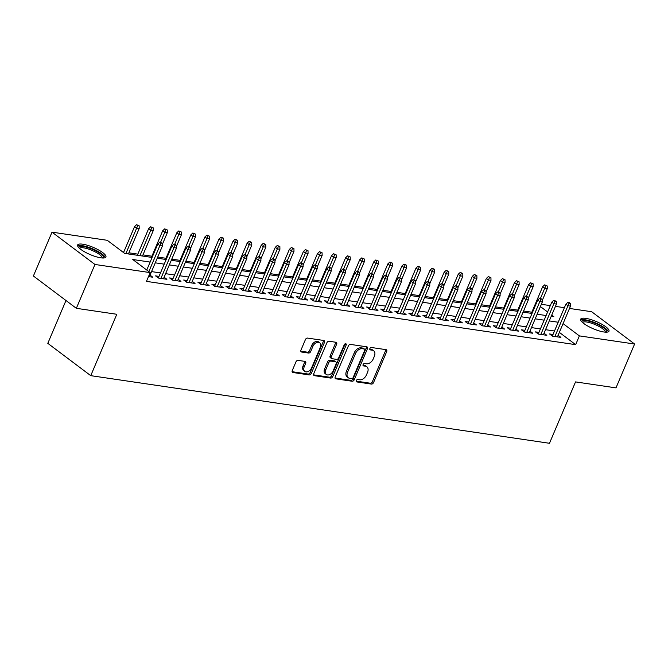 <?xml version="1.0" encoding="UTF-8"?>
<svg xmlns="http://www.w3.org/2000/svg" width="668" height="668" viewBox="0 0 668 668"><rect width="100%" height="100%" fill="white"/><g stroke="black" fill="none" stroke-linecap="round" stroke-linejoin="round"><path stroke-width="1" d="M356.303 380.576A1.353 0.918 127 0 0 356.453 381.795A1.353 0.918 127 0 0 356.754 381.921L371.433 384.083A1.937 1.303 127 0 0 373.546 382.564L386.697 351.585A1.937 1.303 127 0 0 386.48 349.832A1.937 1.303 127 0 0 386.046 349.656L371.375 347.494A1.353 0.918 127 0 0 369.897 348.554A1.353 0.918 127 0 0 370.047 349.781A1.353 0.918 127 0 0 370.348 349.907L372.251 350.182A6.187 4.183 127 0 1 373.629 350.75A6.187 4.183 127 0 1 374.33 356.345L373.237 358.925A6.187 4.183 127 0 1 366.473 363.784L364.578 363.501A1.353 0.918 127 0 0 363.1 364.561A1.353 0.918 127 0 0 363.25 365.788A1.353 0.918 127 0 0 363.551 365.914L365.454 366.189A6.187 4.183 127 0 1 366.832 366.757A6.187 4.183 127 0 1 367.534 372.352L366.44 374.932A6.187 4.183 127 0 1 359.676 379.791L357.781 379.507A1.353 0.918 127 0 0 356.303 380.576M82.723 244.196A15.364 3.916 -157 0 1 98.53 249.941A15.364 3.916 -157 0 1 105.92 257.013A15.364 3.916 -157 0 1 100.826 257.823A15.364 3.916 -157 0 1 85.028 252.078A15.364 3.916 -157 0 1 77.63 245.006A15.364 3.916 -157 0 1 82.723 244.196M585.778 318.36A15.364 3.916 -157 0 1 601.584 324.105A15.364 3.916 -157 0 1 608.982 331.178A15.364 3.916 -157 0 1 603.889 331.988A15.364 3.916 -157 0 1 588.082 326.243A15.364 3.916 -157 0 1 580.692 319.17A15.364 3.916 -157 0 1 585.778 318.36M298.062 360.369A1.937 1.303 127 0 0 295.949 361.889L292.258 370.581A1.937 1.303 127 0 0 292.475 372.335A1.937 1.303 127 0 0 292.91 372.51L309.209 374.915A1.937 1.303 127 0 0 311.321 373.395L324.473 342.408A1.937 1.303 127 0 0 324.256 340.663A1.937 1.303 127 0 0 323.821 340.48L307.522 338.083A1.937 1.303 127 0 0 305.41 339.594L300.959 350.099A1.937 1.303 127 0 0 301.176 351.844A1.937 1.303 127 0 0 301.602 352.028L308.583 353.055A1.937 1.303 127 0 0 310.695 351.535L312.9 346.325A5.177 3.499 127 0 1 319.705 342.742A5.177 3.499 127 0 1 320.289 347.418L311.63 367.817A5.177 3.499 127 0 1 304.825 371.408A5.177 3.499 127 0 1 304.241 366.724L305.685 363.325A1.937 1.303 127 0 0 305.468 361.58A1.937 1.303 127 0 0 305.034 361.405L298.062 360.369M569.512 308.449L591.656 311.714L634.6 344.028L615.988 387.874L575.532 381.904L549.48 443.285L90.748 375.658L116.8 314.277L76.344 308.315L94.956 264.47L52.012 232.155L107.239 240.296L124.649 253.397L152.095 257.447M634.6 344.028L579.373 335.887L563.066 323.621M150.133 262.073L132.773 259.51L150.183 272.611L146.467 281.378L575.649 344.655L579.373 335.887M150.183 272.611L94.956 264.47M335.219 376.919A1.937 1.303 127 0 0 335.436 378.664A1.937 1.303 127 0 0 335.87 378.839L352.161 381.244A1.937 1.303 127 0 0 354.274 379.725L367.433 348.738A1.937 1.303 127 0 0 367.208 346.993A1.937 1.303 127 0 0 366.782 346.817L350.483 344.412A1.937 1.303 127 0 0 348.37 345.932L335.219 376.919M330.685 378.08L314.386 375.675A1.937 1.303 127 0 1 313.96 375.499A1.937 1.303 127 0 1 313.735 373.754L326.894 342.767A1.937 1.303 127 0 1 329.007 341.248L335.979 342.275A1.937 1.303 127 0 1 336.413 342.45A1.937 1.303 127 0 1 336.63 344.204L331.295 356.77A1.937 1.303 127 0 0 331.512 358.516A1.937 1.303 127 0 0 331.946 358.691L336.572 359.376A1.937 1.303 127 0 0 338.684 357.856L344.237 344.771A1.353 0.918 127 0 1 346.016 343.836A1.353 0.918 127 0 1 346.174 345.055L332.798 376.56A1.937 1.303 127 0 1 330.685 378.08L329.524 377.203L313.584 374.857M553.012 334.468L549.555 333.958L552.461 336.146L560.903 337.39L558.114 335.294M538.942 332.397L535.485 331.887L538.383 334.067L546.825 335.311L544.044 333.215M524.873 330.318L521.416 329.808L524.313 331.996L532.755 333.24L529.975 331.144M510.803 328.247L507.338 327.738L510.243 329.917L518.685 331.161L515.896 329.065M496.725 326.168L493.268 325.658L496.174 327.846L504.616 329.09L501.827 326.994M482.655 324.097L479.198 323.588L482.096 325.767L490.546 327.019L487.757 324.915M468.585 322.026L465.128 321.517L468.026 323.696L476.468 324.94L473.687 322.844M454.516 319.947L451.05 319.438L453.956 321.625L462.398 322.869L459.609 320.774M440.446 317.876L436.981 317.367L439.886 319.546L448.328 320.79L445.539 318.694M426.368 315.797L422.911 315.288L425.817 317.475L434.258 318.719L431.47 316.624M412.298 313.726L408.841 313.217L411.738 315.396L420.18 316.64L417.4 314.544M398.228 311.647L394.771 311.138L397.669 313.325L406.111 314.57L403.33 312.474M384.158 309.576L380.693 309.067L383.599 311.246L392.041 312.49L389.252 310.395M370.08 307.505L366.623 306.988L369.529 309.175L377.971 310.42L375.182 308.324M356.011 305.426L352.554 304.917L355.451 307.105L363.901 308.349L361.112 306.253M341.941 303.356L338.484 302.846L341.381 305.026L349.823 306.27L347.043 304.174M327.871 301.276L324.414 300.767L327.312 302.955L335.754 304.199L332.965 302.103M313.801 299.206L310.336 298.696L313.242 300.876L321.684 302.12L318.895 300.024M299.723 297.126L296.266 296.617L299.172 298.805L307.614 300.049L304.825 297.953M285.654 295.056L282.197 294.546L285.094 296.726L293.544 297.97L290.755 295.874M271.584 292.976L268.127 292.467L271.024 294.655L279.466 295.899L276.686 293.803M257.514 290.906L254.049 290.396L256.955 292.576L265.396 293.828L262.608 291.724M243.444 288.835L239.979 288.325L242.885 290.505L251.327 291.749L248.538 289.653M229.366 286.756L225.909 286.246L228.815 288.434L237.257 289.678L234.468 287.582M215.296 284.685L211.839 284.176L214.737 286.355L223.179 287.599L220.398 285.503M201.227 282.606L197.77 282.096L200.667 284.284L209.109 285.528L206.328 283.432M187.157 280.535L183.692 280.026L186.597 282.205L195.039 283.449L192.25 281.353M173.079 278.456L169.622 277.946L172.528 280.134L180.97 281.378L178.181 279.282M159.009 276.385L155.552 275.876L158.45 278.055L166.9 279.299L164.111 277.203M575.649 344.655L559.35 332.388M554.49 331.002L545.539 329.683M540.412 328.923L531.469 327.604M526.342 326.852L517.399 325.533M512.272 324.773L503.33 323.454M498.203 322.702L489.26 321.383M484.133 320.632L475.182 319.312M470.055 318.553L461.112 317.233M455.985 316.482L447.042 315.162M441.915 314.403L432.973 313.083M427.846 312.332L418.903 311.012M413.776 310.253L404.825 308.933M399.698 308.182L390.755 306.863M385.628 306.103L376.685 304.792M371.558 304.032L362.615 302.713M357.489 301.961L348.537 300.642M343.41 299.882L334.468 298.563M329.341 297.811L320.398 296.492M315.271 295.732L306.328 294.413M301.201 293.661L292.258 292.342M287.131 291.582L278.18 290.271M273.053 289.511L264.111 288.192M258.984 287.44L250.041 286.121M244.914 285.361L235.971 284.042M230.844 283.29L221.893 281.971M216.766 281.211L207.823 279.892M202.696 279.14L193.753 277.821M188.626 277.061L179.684 275.742M174.557 274.991L165.614 273.671M160.487 272.911L151.536 271.6M150.041 275.132L152.822 277.228L148.496 276.594M531.837 312.215L523.57 310.996M517.767 310.136L509.5 308.917M503.689 308.065L495.431 306.846M489.619 305.986L481.352 304.767M475.549 303.915L467.283 302.696M461.479 301.836L453.213 300.625M447.41 299.765L439.143 298.546M433.332 297.694L425.073 296.475M419.262 295.615L410.995 294.396M405.192 293.544L396.926 292.325M391.122 291.465L382.856 290.246M377.044 289.394L368.786 288.175M362.974 287.315L354.716 286.096M348.905 285.244L340.638 284.025M334.835 283.174L326.569 281.954M320.765 281.094L312.499 279.875M306.687 279.024L298.429 277.804M292.617 276.944L284.351 275.725M278.548 274.874L270.281 273.655M264.478 272.794L256.211 271.575M250.4 270.724L242.142 269.505M236.33 268.645L228.072 267.434M222.26 266.574L213.994 265.355M208.191 264.503L199.924 263.284M194.121 262.424L185.854 261.205M180.043 260.353L171.785 259.134M165.973 258.274L157.706 257.055M151.903 256.203L142.96 254.884M137.833 254.124L128.891 252.805M123.764 252.053L122.645 251.886M65.982 300.516L47.804 343.344L90.748 375.658M76.344 308.315L33.4 276.001L52.012 232.155M541.364 304.299L550.307 305.618M555.434 306.37L564.385 307.689M551.225 316.29L553.83 316.674L551.735 315.096M547.61 311.981L540.404 306.562M157.222 258.199L166.173 259.518M171.3 260.278L180.243 261.597M185.37 262.349L194.313 263.668M199.44 264.428L208.383 265.747M213.509 266.499L222.452 267.818M227.579 268.578L236.53 269.889M241.657 270.649L250.6 271.968M255.727 272.719L264.67 274.039M269.797 274.798L278.74 276.118M283.867 276.869L292.809 278.189M297.945 278.948L306.888 280.268M312.014 281.019L320.957 282.339M326.084 283.098L335.027 284.418M340.154 285.169L349.097 286.488M354.224 287.248L363.175 288.559M368.302 289.319L377.245 290.638M382.372 291.39L391.314 292.709M396.441 293.469L405.384 294.788M410.511 295.54L419.454 296.859M424.581 297.619L433.532 298.938M438.659 299.69L447.602 301.009M452.729 301.769L461.671 303.08M466.798 303.84L475.741 305.159M480.868 305.911L489.819 307.23M494.946 307.99L503.889 309.309M509.016 310.061L517.959 311.38M523.086 312.14L532.029 313.459M537.155 314.21L546.098 315.53M558.206 322.235L549.263 320.916M544.136 320.156L535.193 318.836M530.066 318.085L521.124 316.766M515.997 316.006L507.054 314.686M501.927 313.935L492.976 312.616M487.849 311.856L478.906 310.536M473.779 309.785L464.836 308.466M459.709 307.706L450.766 306.395M445.639 305.635L436.697 304.316M431.561 303.564L422.619 302.245M417.492 301.485L408.549 300.166M403.422 299.414L394.479 298.095M389.352 297.335L380.409 296.016M375.282 295.264L366.331 293.945M361.204 293.185L352.261 291.874M347.135 291.114L338.192 289.795M333.065 289.044L324.122 287.724M318.995 286.964L310.052 285.645M304.925 284.894L295.974 283.574M290.847 282.814L281.904 281.495M276.777 280.744L267.835 279.424M262.708 278.665L253.765 277.345M248.638 276.594L239.687 275.274M234.56 274.523L225.617 273.204M220.49 272.444L211.547 271.124M206.42 270.373L197.477 269.054M192.351 268.294L183.408 266.975M178.281 266.223L169.33 264.904M164.203 264.144L155.26 262.825M366.832 366.757L365.672 365.88A6.187 4.183 127 0 0 364.294 365.321L365.454 366.189M362.974 365.12L364.294 365.321M373.629 350.75L372.468 349.873A6.187 4.183 127 0 0 371.091 349.306L372.251 350.182M369.763 349.113L371.091 349.306M356.178 381.136L370.272 383.215A1.937 1.303 127 0 0 372.385 381.695L385.536 350.708A1.937 1.303 127 0 0 385.695 349.606M335.06 378.021L351.001 380.368A1.937 1.303 127 0 0 353.113 378.856L366.273 347.869A1.937 1.303 127 0 0 366.423 346.767M351.669 378.614A1.353 0.918 127 0 0 353.147 377.545L364.695 350.349A1.353 0.918 127 0 0 364.536 349.122A1.353 0.918 127 0 0 364.235 349.005L362.231 348.704A6.187 4.183 127 0 0 355.476 353.564L347.585 372.151A6.187 4.183 127 0 0 348.287 377.754A6.187 4.183 127 0 0 349.665 378.313L351.669 378.614M364.536 349.122L363.375 348.253A1.353 0.918 127 0 0 363.075 348.128L364.235 349.005M348.287 377.754L347.126 376.877A6.187 4.183 127 0 1 346.425 371.283L354.316 352.687A6.187 4.183 127 0 1 361.071 347.836L363.075 348.128M331.512 358.516L330.351 357.639A1.937 1.303 127 0 1 330.134 355.894L335.47 343.327A1.937 1.303 127 0 0 335.628 342.225M329.524 377.203A1.937 1.303 127 0 0 331.637 375.683L345.014 344.187A1.353 0.918 127 0 0 345.122 343.82M325.759 369.805A5.177 3.499 127 0 0 326.343 374.481A5.177 3.499 127 0 0 333.148 370.899L336.196 363.709A1.937 1.303 127 0 0 335.979 361.964A1.937 1.303 127 0 0 335.545 361.78L330.919 361.104A1.937 1.303 127 0 0 328.806 362.615L325.759 369.805L324.598 368.936A5.177 3.499 127 0 0 325.182 373.612L326.343 374.481M335.979 361.964L334.818 361.087A1.937 1.303 127 0 0 334.384 360.912L335.545 361.78M324.598 368.936L327.646 361.747A1.937 1.303 127 0 1 329.758 360.227L334.384 360.912M304.825 371.408L303.664 370.531A5.177 3.499 127 0 1 303.08 365.855L304.524 362.457A1.937 1.303 127 0 0 304.683 361.346M319.705 342.742L318.544 341.866A5.177 3.499 127 0 0 311.739 345.456L312.9 346.325M300.8 351.201L307.422 352.178A1.937 1.303 127 0 0 309.534 350.658L311.739 345.456M292.1 371.692L308.048 374.038A1.937 1.303 127 0 0 310.161 372.519L323.312 341.532A1.937 1.303 127 0 0 323.471 340.429M547.217 285.954L544.654 284.869L547.217 285.954L547.276 288.668L544.746 288.292L542.658 286.722L531.352 313.359M545.814 285.745L540.495 298.304M547.276 288.668L542.316 300.358M542.658 286.722L544.654 284.869M569.027 303.214L570.43 303.422L569.27 302.546L567.867 302.337L569.027 303.214L567.959 305.76L570.489 306.128L557.438 336.881M554.908 336.505L567.959 305.76L565.871 304.182L552.344 336.054M567.867 302.337L565.871 304.182M570.489 306.128L570.43 303.422M581.937 321.892A13.302 3.382 -157 0 1 586.404 320.682A13.302 3.382 -157 0 1 600.866 326.093A13.302 3.382 -157 0 1 606.152 332.171M605.241 332.138A12.316 3.131 23 0 0 599.062 326.477A12.316 3.131 23 0 0 586.613 321.993A12.316 3.131 23 0 0 582.596 322.527M608.339 331.804A15.272 3.891 23 0 0 599.797 324.899A15.272 3.891 23 0 0 585.243 319.805A15.272 3.891 23 0 0 580.684 320.064M78.874 247.736A13.302 3.382 -157 0 1 95.491 250.675A13.302 3.382 -157 0 1 103.097 258.015M102.187 257.973A12.316 3.131 23 0 0 94.798 251.686A12.316 3.131 23 0 0 79.534 248.362M105.277 257.639A15.272 3.891 23 0 0 96.125 250.425A15.272 3.891 23 0 0 77.63 245.899M533.147 283.875L530.576 282.798L533.147 283.875L533.206 286.589L530.676 286.213L528.588 284.643L517.274 311.28M531.736 283.666L526.426 296.225M533.206 286.589L528.238 298.287M528.588 284.643L530.576 282.798M519.078 281.804L516.506 280.719L519.078 281.804L519.136 284.518L516.606 284.142L514.51 282.572L503.204 309.209M517.667 281.595L512.356 294.154M519.136 284.518L514.168 296.216M514.51 282.572L516.506 280.719M505.008 279.725L502.436 278.648L505.008 279.725L505.066 282.439L502.528 282.071L500.441 280.493L489.135 307.13M503.597 279.525L498.278 292.083M505.066 282.439L500.098 294.137M500.441 280.493L502.436 278.648M490.93 277.654L488.366 276.577L490.93 277.654L490.988 280.368L488.458 279.992L486.371 278.422L475.065 305.059M489.527 277.445L484.208 290.004M490.988 280.368L486.028 292.066M486.371 278.422L488.366 276.577M554.958 301.134L556.36 301.343L553.797 300.266L554.958 301.134L553.889 303.681L556.419 304.057L543.368 334.802M540.838 334.426L553.889 303.681L551.801 302.111L538.266 333.983M553.797 300.266L551.801 302.111M556.419 304.057L556.36 301.343M540.88 299.064L542.291 299.272L539.719 298.187L540.88 299.064L539.819 301.61L542.349 301.978L529.298 332.731M526.768 332.355L539.819 301.61L537.723 300.041L524.196 331.904M539.719 298.187L537.723 300.041M542.349 301.978L542.291 299.272M526.81 296.984L528.221 297.193L525.649 296.116L526.81 296.984L525.741 299.531L528.279 299.907L515.228 330.652M512.69 330.284L525.741 299.531L523.654 297.961L510.127 329.833M525.649 296.116L523.654 297.961M528.279 299.907L528.221 297.193M512.74 294.914L514.143 295.122L511.579 294.037L512.74 294.914L511.671 297.46L514.201 297.836L501.15 328.581M498.62 328.205L511.671 297.46L509.584 295.891L496.057 327.754M511.579 294.037L509.584 295.891M514.201 297.836L514.143 295.122M476.86 275.583L474.297 274.498L476.86 275.583L476.919 278.289L474.389 277.921L472.301 276.343L460.995 302.98M475.457 275.375L470.138 287.933M476.919 278.289L471.959 289.987M472.301 276.343L474.297 274.498M498.67 292.843L500.073 293.043L497.51 291.966L498.67 292.843L497.602 295.381L500.132 295.757L487.081 326.502M484.55 326.134L497.602 295.381L495.514 293.811L481.987 325.683M497.51 291.966L495.514 293.811M500.132 295.757L500.073 293.043M462.79 273.504L460.219 272.427L462.79 273.504L462.849 276.218L460.319 275.842L458.223 274.272L446.917 300.909M461.379 273.296L456.069 285.854M462.849 276.218L457.881 287.916M458.223 274.272L460.219 272.427M448.721 271.433L446.149 270.348L448.721 271.433L448.779 274.147L446.241 273.771L444.153 272.202L432.847 298.838M447.31 271.225L441.991 283.783M448.779 274.147L443.811 285.837M444.153 272.202L446.149 270.348M434.643 269.354L432.079 268.277L434.643 269.354L434.709 272.068L432.171 271.692L430.083 270.123L418.778 296.759M433.24 269.146L427.921 281.704M434.709 272.068L429.741 283.766M430.083 270.123L432.079 268.277M420.573 267.284L418.009 266.198L420.573 267.284L420.631 269.997L418.101 269.621L416.014 268.052L404.708 294.688M419.17 267.075L413.851 279.633M420.631 269.997L415.671 281.696M416.014 268.052L418.009 266.198M406.503 265.204L403.94 264.127L406.503 265.204L406.561 267.918L404.031 267.542L401.944 265.973L390.63 292.609M405.1 265.004L399.781 277.562M406.561 267.918L401.602 279.616M401.944 265.973L403.94 264.127M484.592 290.764L486.003 290.972L483.432 289.887L484.592 290.764L483.532 293.31L486.062 293.686L473.011 324.431M470.481 324.055L483.532 293.31L481.444 291.741L467.909 323.613M483.432 289.887L481.444 291.741M486.062 293.686L486.003 290.972M470.522 288.693L471.934 288.893L469.362 287.816L470.522 288.693L469.454 291.24L471.992 291.607L458.941 322.36M456.403 321.984L469.454 291.24L467.366 289.661L453.839 321.533M469.362 287.816L467.366 289.661M471.992 291.607L471.934 288.893M456.453 286.614L457.864 286.822L456.703 285.946L455.292 285.745L456.453 286.614L455.384 289.161L457.922 289.536L444.871 320.281M442.333 319.905L455.384 289.161L453.296 287.591L439.769 319.463M455.292 285.745L453.296 287.591M457.922 289.536L457.864 286.822M442.383 284.543L443.786 284.752L441.222 283.666L442.383 284.543L441.314 287.09L443.844 287.457L430.793 318.21M428.263 317.834L441.314 287.09L439.227 285.512L425.7 317.384M441.222 283.666L439.227 285.512M443.844 287.457L443.786 284.752M428.313 282.464L429.716 282.673L428.555 281.804L427.153 281.595L428.313 282.464L427.244 285.011L429.775 285.386L416.723 316.131M414.193 315.764L427.244 285.011L425.157 283.441L411.622 315.313M427.153 281.595L425.157 283.441M429.775 285.386L429.716 282.673M392.433 263.134L389.861 262.056L392.433 263.134L392.492 265.847L389.962 265.472L387.866 263.902L376.56 290.538M391.022 262.925L385.712 275.483M392.492 265.847L387.524 277.546M387.866 263.902L389.861 262.056M414.235 280.393L415.646 280.602L413.075 279.516L414.235 280.393L413.175 282.94L415.705 283.315L402.654 314.06M400.124 313.684L413.175 282.94L411.079 281.37L397.552 313.234M413.075 279.516L411.079 281.37M415.705 283.315L415.646 280.602M378.364 261.063L375.792 259.977L378.364 261.063L378.422 263.768L375.884 263.401L373.796 261.823L362.49 288.459M376.952 260.854L371.633 273.412M378.422 263.768L373.454 275.466M373.796 261.823L375.792 259.977M400.165 278.314L401.577 278.523L399.005 277.445L400.165 278.314L399.097 280.861L401.635 281.236L388.584 311.981M386.046 311.614L399.097 280.861L397.009 279.291L383.482 311.163M399.005 277.445L397.009 279.291M401.635 281.236L401.577 278.523M364.285 258.984L361.722 257.906L364.285 258.984L364.344 261.697L361.814 261.322L359.726 259.752L348.42 286.388M362.883 258.775L357.564 271.333M364.344 261.697L359.384 273.396M359.726 259.752L361.722 257.906M386.096 276.243L387.498 276.452L386.338 275.575L384.935 275.366L386.096 276.243L385.027 278.79L387.565 279.166L374.514 309.91M371.976 309.534L385.027 278.79L382.939 277.22L369.412 309.092M384.935 275.366L382.939 277.22M387.565 279.166L387.498 276.452M350.216 256.913L347.652 255.827L350.216 256.913L350.274 259.618L347.744 259.251L345.657 257.673L334.351 284.317M348.813 256.704L343.494 269.262M350.274 259.618L345.314 271.317M345.657 257.673L347.652 255.827M372.026 274.172L373.429 274.373L370.865 273.296L372.026 274.172L370.957 276.719L373.487 277.086L360.436 307.831M357.906 307.464L370.957 276.719L368.87 275.141L355.343 307.013M370.865 273.296L368.87 275.141M373.487 277.086L373.429 274.373M336.146 254.834L333.574 253.756L336.146 254.834L336.204 257.547L333.674 257.172L331.587 255.602L320.273 282.238M334.735 254.625L329.424 267.183M336.204 257.547L331.236 269.246M331.587 255.602L333.574 253.756M357.948 272.093L359.359 272.302L358.198 271.425L356.787 271.225L357.948 272.093L356.887 274.64L359.417 275.016L346.366 305.76M343.836 305.385L356.887 274.64L354.8 273.07L341.264 304.942M356.787 271.225L354.8 273.07M359.417 275.016L359.359 272.302M322.076 252.763L319.504 251.677L322.076 252.763L322.135 255.477L319.596 255.101L317.509 253.531L306.203 280.168M320.665 252.554L315.354 265.113M322.135 255.477L317.166 267.167M317.509 253.531L319.504 251.677M343.878 270.022L345.289 270.231L342.717 269.146L343.878 270.022L342.818 272.569L345.348 272.936L332.297 303.689M329.767 303.314L342.818 272.569L340.722 270.991L327.195 302.863M342.717 269.146L340.722 270.991M345.348 272.936L345.289 270.231M308.006 250.684L305.435 249.607L308.006 250.684L308.065 253.397L305.526 253.022L303.439 251.452L292.133 278.088M306.595 250.475L301.276 263.033M308.065 253.397L303.097 265.096M303.439 251.452L305.435 249.607M293.928 248.613L291.365 247.527L293.928 248.613L293.987 251.327L291.457 250.951L289.369 249.381L278.063 276.018M292.526 248.404L287.207 260.963M293.987 251.327L289.027 263.025M289.369 249.381L291.365 247.527M279.859 246.534L277.295 245.457L279.859 246.534L279.917 249.248L277.387 248.88L275.299 247.302L263.994 273.938M278.456 246.333L273.137 258.892M279.917 249.248L274.957 260.946M275.299 247.302L277.295 245.457M265.789 244.463L263.217 243.386L265.789 244.463L265.847 247.177L263.317 246.801L261.221 245.231L249.916 271.868M264.378 244.254L259.067 256.813M265.847 247.177L260.879 258.875M261.221 245.231L263.217 243.386M251.719 242.392L249.147 241.307L251.719 242.392L251.778 245.098L249.239 244.73L247.152 243.152L235.846 269.788M250.308 242.183L244.989 254.742M251.778 245.098L246.809 256.796M247.152 243.152L249.147 241.307M237.641 240.313L235.078 239.236L237.641 240.313L237.708 243.027L235.169 242.651L233.082 241.081L221.776 267.718M236.238 240.104L230.919 252.663M237.708 243.027L232.74 254.725M233.082 241.081L235.078 239.236M223.571 238.242L221.008 237.157L223.571 238.242L223.63 240.956L221.1 240.58L219.012 239.01L207.706 265.647M222.168 238.033L216.849 250.592M223.63 240.956L218.67 252.646M219.012 239.01L221.008 237.157M209.501 236.163L206.93 235.086L209.501 236.163L209.56 238.877L207.03 238.501L204.942 236.931L193.628 263.568M208.09 235.954L202.78 248.513M209.56 238.877L204.592 250.575M204.942 236.931L206.93 235.086M195.432 234.092L192.86 233.007L195.432 234.092L195.49 236.806L192.96 236.43L190.864 234.86L179.558 261.497M194.021 233.883L188.71 246.442M195.49 236.806L190.522 248.504M190.864 234.86L192.86 233.007M181.362 232.013L178.79 230.936L181.362 232.013L181.42 234.727L178.882 234.351L176.795 232.781L165.489 259.418M179.951 231.813L174.632 244.371M181.42 234.727L176.452 246.425M176.795 232.781L178.79 230.936M167.284 229.942L164.72 228.865L167.284 229.942L167.342 232.656L164.812 232.28L162.725 230.71L151.419 257.347M165.881 229.734L160.562 242.292M167.342 232.656L162.382 244.354M162.725 230.71L164.72 228.865M153.214 227.871L150.651 226.786L153.214 227.871L153.273 230.577L150.743 230.209L148.655 228.631L137.349 255.268M151.811 227.663L139.938 255.652M153.273 230.577L142.476 256.028M148.655 228.631L150.651 226.786M139.144 225.792L136.573 224.715L139.144 225.792L139.203 228.506L136.673 228.13L134.577 226.561L123.538 252.562M137.733 225.584L125.868 253.581M139.203 228.506L128.398 253.957M134.577 226.561L136.573 224.715M329.808 267.943L331.219 268.152L328.648 267.075L329.808 267.943L328.739 270.49L331.278 270.866L318.227 301.61M315.688 301.235L328.739 270.49L326.652 268.92L313.125 300.792M328.648 267.075L326.652 268.92M331.278 270.866L331.219 268.152M315.739 265.872L317.141 266.081L315.981 265.204L314.578 264.996L315.739 265.872L314.67 268.419L317.2 268.795L304.149 299.54M301.619 299.164L314.67 268.419L312.582 266.849L299.055 298.713M314.578 264.996L312.582 266.849M317.2 268.795L317.141 266.081M301.669 263.793L303.072 264.002L300.508 262.925L301.669 263.793L300.6 266.34L303.13 266.716L290.079 297.46M287.549 297.093L300.6 266.34L298.512 264.77L284.986 296.642M300.508 262.925L298.512 264.77M303.13 266.716L303.072 264.002M287.591 261.722L289.002 261.931L287.841 261.054L286.43 260.846L287.591 261.722L286.53 264.269L289.06 264.645L276.009 295.39M273.479 295.014L286.53 264.269L284.434 262.699L270.907 294.563M286.43 260.846L284.434 262.699M289.06 264.645L289.002 261.931M273.521 259.652L274.932 259.852L272.36 258.775L273.521 259.652L272.452 262.19L274.991 262.566L261.939 293.31M259.401 292.943L272.452 262.19L270.365 260.62L256.838 292.492M272.36 258.775L270.365 260.62M274.991 262.566L274.932 259.852M259.451 257.572L260.854 257.781L259.693 256.904L258.291 256.704L259.451 257.572L258.382 260.119L260.921 260.495L247.87 291.24M245.331 290.864L258.382 260.119L256.295 258.549L242.768 290.421M258.291 256.704L256.295 258.549M260.921 260.495L260.854 257.781M245.381 255.502L246.784 255.71L245.624 254.834L244.221 254.625L245.381 255.502L244.313 258.048L246.843 258.416L233.792 289.169M231.262 288.793L244.313 258.048L242.225 256.47L228.698 288.342M244.221 254.625L242.225 256.47M246.843 258.416L246.784 255.71M231.312 253.422L232.714 253.631L231.554 252.754L230.151 252.554L231.312 253.422L230.243 255.969L232.773 256.345L219.722 287.09M217.192 286.714L230.243 255.969L228.155 254.399L214.62 286.271M230.151 252.554L228.155 254.399M232.773 256.345L232.714 253.631M217.234 251.352L218.645 251.56L217.484 250.684L216.073 250.475L217.234 251.352L216.173 253.898L218.703 254.266L205.652 285.019M203.122 284.643L216.173 253.898L214.077 252.32L200.55 284.192M216.073 250.475L214.077 252.32M218.703 254.266L218.645 251.56M203.164 249.273L204.575 249.481L203.414 248.613L202.003 248.404L203.164 249.273L202.095 251.819L204.633 252.195L191.582 282.94M189.044 282.572L202.095 251.819L200.008 250.249L186.481 282.121M202.003 248.404L200.008 250.249M204.633 252.195L204.575 249.481M189.094 247.202L190.497 247.41L189.336 246.534L187.933 246.325L189.094 247.202L188.025 249.749L190.555 250.124L177.504 280.869M174.974 280.493L188.025 249.749L185.938 248.179L172.411 280.042M187.933 246.325L185.938 248.179M190.555 250.124L190.497 247.41M175.024 245.123L176.427 245.331L175.267 244.463L173.864 244.254L175.024 245.123L173.956 247.669L176.486 248.045L163.435 278.79M160.904 278.422L173.956 247.669L171.868 246.1L158.341 277.971M173.864 244.254L171.868 246.1M176.486 248.045L176.427 245.331M160.946 243.052L162.357 243.261L159.786 242.175L160.946 243.052L159.886 245.599L162.416 245.974L149.365 276.719M148.847 271.6L159.886 245.599L157.798 244.029L146.76 270.031M159.786 242.175L157.798 244.029M162.416 245.974L162.357 243.261M356.253 381.545L356.754 381.921M369.847 349.523L370.348 349.907M363.05 365.53L363.551 365.914M385.536 350.708L386.697 351.585M372.385 381.695L373.546 382.564M370.272 383.215L371.433 384.083M366.273 347.869L367.433 348.738M353.113 378.856L354.274 379.725M351.001 380.368L352.161 381.244M335.144 378.297L335.87 378.839M361.071 347.836L362.231 348.704M354.316 352.687L355.476 353.564M346.425 371.283L347.585 372.151M313.668 375.132L314.386 375.675M335.47 343.327L336.63 344.204M330.134 355.894L331.295 356.77M345.014 344.187L346.174 345.055M331.637 375.683L332.798 376.56M329.758 360.227L330.919 361.104M327.646 361.747L328.806 362.615M304.524 362.457L305.685 363.325M303.08 365.855L304.241 366.724M309.534 350.658L310.695 351.535M307.422 352.178L308.583 353.055M300.884 351.485L301.602 352.028M323.312 341.532L324.473 342.408M310.161 372.519L311.321 373.395M308.048 374.038L309.209 374.915M292.192 371.967L292.91 372.51"/></g></svg>

